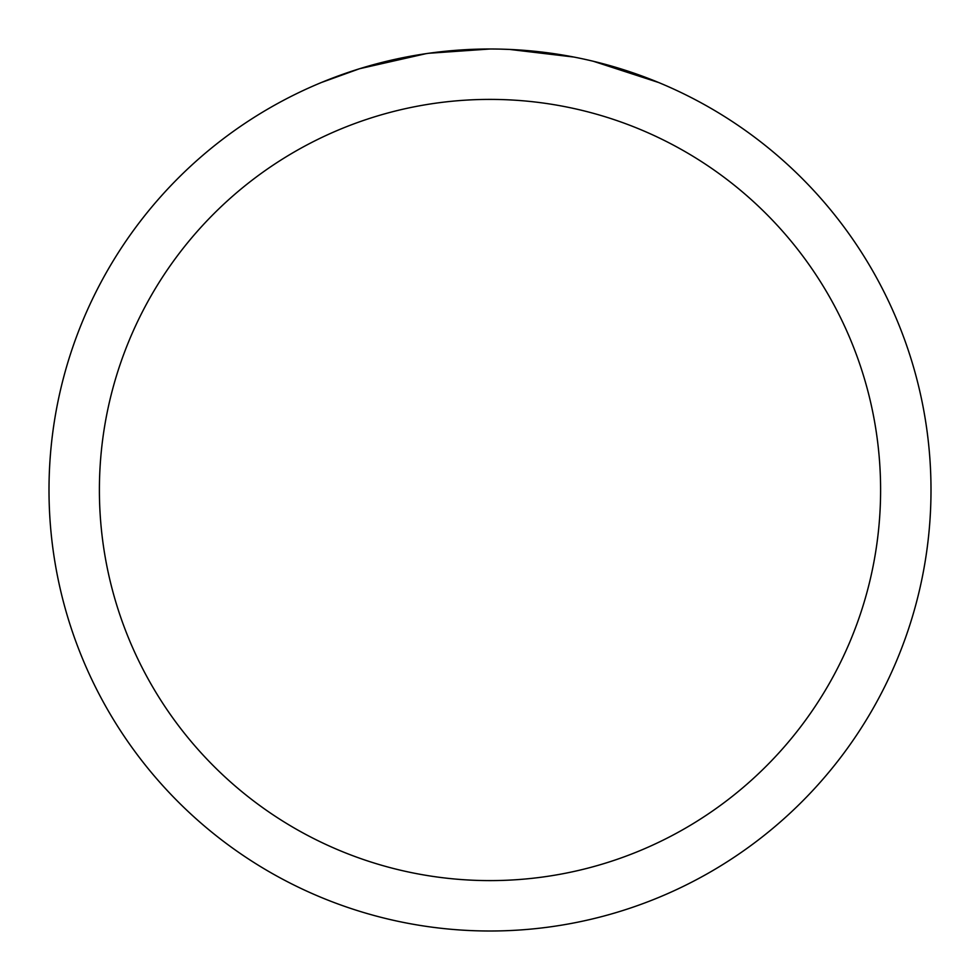 <?xml version="1.0" encoding="UTF-8"?>
<svg xmlns="http://www.w3.org/2000/svg" width="980" height="980" viewBox="0 0 980 980"><rect width="100%" height="100%" fill="white"/><g stroke="black" fill="none" stroke-linecap="round" stroke-linejoin="round"><path stroke-width="1.47" d="M501.172 49.147L509.184 49.417M559.764 54.562L562.214 54.954M478.485 49.147L490 49A441 441 0 0 1 931 490A441 441 0 0 1 490 931A441 441 0 0 1 49 490A441 441 0 0 1 490 49L428.726 53.275M593.39 61.287L658.45 82.455M573.839 57.048L509.723 49.441M490 99.397A390.604 390.604 0 0 1 880.604 490A390.604 390.604 0 0 1 490 880.604A390.604 390.604 0 0 1 99.397 490A390.604 390.604 0 0 1 490 99.397M426.055 53.655L359.574 68.723L321.562 82.442M448.399 50.972L457.403 50.213M371.077 65.342L419.146 54.733M433.969 52.577L444.05 51.401M446.317 51.168L449.452 50.874M454.879 50.397L464.728 49.723"/></g></svg>
